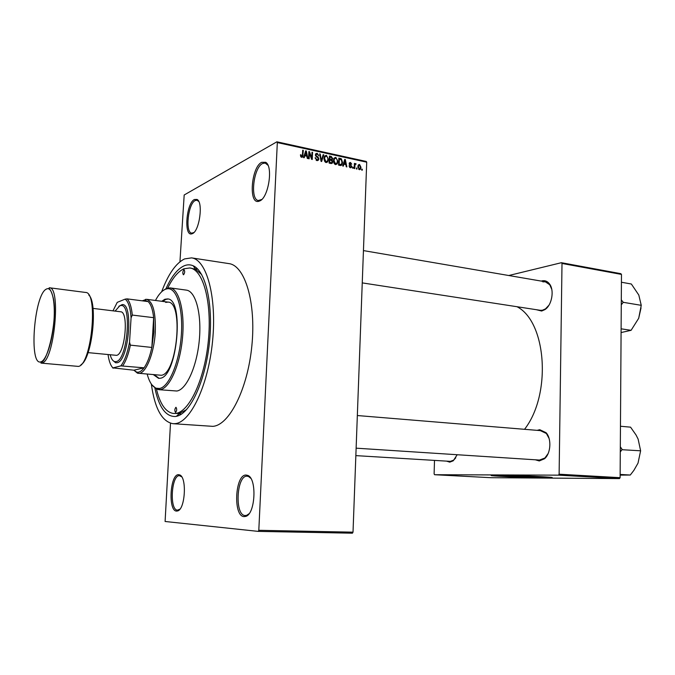 <?xml version="1.0" encoding="UTF-8"?>
<svg xmlns="http://www.w3.org/2000/svg" width="675" height="675" viewBox="0 0 675 675"><rect width="100%" height="100%" fill="white"/><g stroke="black" fill="none" stroke-linecap="round" stroke-linejoin="round"><path stroke-width="1.01" d="M178.63 474.702L179.643 474.913C187.051 476.938 185.262 509.397 177.618 510.95L176.546 511.085C167.906 511.118 170.092 473.833 178.63 474.702M181.71 476.854L179.466 475.689C171.357 474.854 169.298 510.207 177.5 510.148L179.896 509.161M194.383 199.505L197.049 199.437C203.42 202.103 199.488 231.128 192.434 233.626L191.641 233.896C183.659 236.174 186.317 203.183 194.383 199.505M198.754 201.471L196.948 200.205L195.185 200.551C188.021 203.749 184.984 232.808 191.784 233.137L193.877 232.554M261.647 162.329L265.646 162.295C273.426 166.033 268.549 197.724 259.74 200.956L258.542 201.361C248.366 204.053 251.336 167.155 261.647 162.329M267.983 165.291L265.191 163.038L262.541 163.536C253.471 167.695 249.868 199.8 258.382 200.5L261.757 199.479M246.164 475.057L247.725 475.394C257.108 478.237 255.428 514.139 245.751 516.383L244.105 516.611C232.867 516.518 235.043 474.069 246.164 475.057M250.746 478.28L248.577 476.516L247.092 476.187C236.528 475.225 234.478 515.481 245.152 515.54L246.712 515.32L249.05 513.709M499.871 475.267L499.196 475.31C493.813 475.664 525.099 477.107 538.971 477.149L543.341 476.761M544.531 477.79L551.374 477.689C558.942 477.242 515.616 475.259 497.88 475.251L491.982 475.36C484.92 475.824 526.087 477.723 544.531 477.79M492.227 475.343C496.96 476.077 529.656 477.394 544.539 477.453L551.087 477.368M457.203 454.731L453.246 460.797L449.744 462.147L446.664 461.152M355.852 455.625L450.428 461.362L453.735 460.088L455.777 457.819M537.148 430.346L539.764 429.705L546.075 432.692C551.77 438.708 550.867 453.625 544.472 458.772L539.266 460.949L535.326 459.793M356.122 448.175L539.485 460.063L544.894 458.021L548.142 453.541M549.062 438.396L546.396 433.493L540.456 430.675M541.299 281.095L542.143 280.851C545.054 280.26 547.509 281.298 549.526 283.956C554.546 290.301 551.88 305.21 544.97 309.58L541.662 311.032L536.237 309.682M362.247 282.892L540.228 310.298L542.371 310.247L545.484 308.88L548.944 305.218M551.77 289.347L549.771 284.782L545.282 281.779L542.827 281.855M166.05 288.554C171.501 276.472 177.517 268.895 184.115 265.832C187.262 264.49 190.308 264.49 193.252 265.815C205.934 271.19 213.629 305.64 209.301 343.811C205.082 381.991 189.962 413.893 176.403 416.323L175.373 416.5C165.738 416.703 158.912 407.244 154.904 388.133M156.457 389.078C160.085 404.207 165.78 412.349 173.534 413.48L179.423 413.48L186.604 409.582M201.715 274.649L195.573 269.257L189.827 267.958L183.938 268.793C178.124 271.426 172.741 277.822 167.78 287.98M151.327 384.024C154.727 408.4 161.941 421.622 172.969 423.689L174.96 423.655C190.375 422.736 208.246 385.585 212.549 341.297C217.021 297.017 206.618 259.521 191.531 257.875L184.511 258.93C175.812 263.267 168.193 274.21 161.654 291.777M172.969 423.689L212.768 426.347C229.12 425.512 247.7 389.171 251.868 345.752C256.222 302.349 244.89 265.418 228.884 263.604L191.531 257.875M258.263 531.385L258.803 530.305L353.017 532.162L352.426 533.191L258.263 531.385L165.097 521.488L170.497 423.233M179.947 261.773L184.182 194.991L276.885 141.809L366.221 161.443L366.719 162.186L277.324 142.568L276.885 141.809M359.345 169.687L357.885 166.725L358.391 164.869L359.547 164.438L360.998 167.341L360.475 169.273L359.345 169.687M354.746 168.607L354.189 168.488L354.383 163.409L354.94 163.527L354.915 164.337L355.615 163.586L356.138 163.974L354.991 164.962L354.746 168.607M350.333 167.746L349.017 165.814L350.392 167.029L351.042 166.852L351.059 165.915L349.186 163.645L349.448 162.793L350.511 162.472L351.759 164.211L350.502 163.207L349.751 163.671L351.759 166.396L351.447 167.4L350.333 167.746M340.242 165.493L338.572 165.13L338.85 158.093L341.348 158.768L342.537 162.405L341.828 165.012L340.242 165.493M330.927 163.493L329.138 163.114L329.434 156.035L331.223 156.431L332.724 158.549L332.049 159.891L332.758 161.797L332.378 163.088L330.927 163.493M321.637 161.502L321.064 161.376L319.646 153.9L320.245 154.035L321.351 160.599L323.156 154.668L323.764 154.803L321.637 161.502M309.15 158.819L308.559 158.693L308.872 151.546L309.504 151.689L311.732 157.95L311.977 152.229L312.567 152.356L312.255 159.486L311.622 159.351L309.395 153.107L309.15 158.819M300.729 156.592L300.451 154.786L301.05 154.82L301.7 156.465L302.366 156.068L302.712 150.204L303.303 150.331L302.729 156.862L301.632 157.3L300.729 156.592M353.017 532.162L366.719 162.186M258.803 530.305L277.324 142.568M304.197 157.756L303.573 157.621L305.691 150.854L306.315 150.989L307.884 158.549L307.268 158.414L306.847 156.17L304.805 155.731L304.197 157.756M316.955 160.591L315.124 157.764L317.039 159.764L318.102 159.427L318.279 158.802L315.419 154.853L315.706 153.807L317.166 153.267L318.828 155.773L317.149 154.102L316.162 154.415L316.153 155.773L318.052 157.03L318.862 158.92L318.532 160.034L316.955 160.591M324.464 161.08L323.992 158.524L324.624 156.068L326.388 155.284L328.463 159.401L327.78 161.823L326.076 162.548L324.464 161.08M333.939 163.114L333.475 160.574L334.133 158.077L335.838 157.343L337.897 161.443L337.222 163.848L335.543 164.573L333.939 163.114M343.313 166.151L342.723 166.025L344.731 159.376L345.322 159.511L346.857 166.911L346.258 166.784L345.853 164.582L343.896 164.16L343.313 166.151M353.143 168.261L352.578 168.143L352.62 167.138L353.185 167.265L353.143 168.261M356.991 169.088L356.434 168.969L356.468 167.974L357.033 168.092L356.991 169.088M362.256 170.218L361.699 170.1L361.741 169.104L362.298 169.222L362.256 170.218M434.498 460.409L434.118 473.909L434.565 474.719L490.919 477.697L619.447 478.592L558.47 475.149L559.119 474.204L620.114 477.681L621.472 274.413L562.005 263.452L561.398 262.702L620.84 273.679L621.472 274.413M559.119 474.204L562.005 263.452M508.773 275.518L561.398 262.702M434.565 474.719L558.47 475.149M524.534 429.308C551.796 394.411 546.497 321.739 517.016 306.72M620.114 477.681L619.447 478.592M300.442 155.14L301.05 154.82M300.915 156.878L301.7 156.465M302.687 150.66L303.303 150.331M305.522 151.411L306.315 150.989M304.045 156.127L304.805 155.731M305.682 152.972L305.041 154.938L306.686 155.292L306.02 151.672L305.682 152.972L304.906 153.385M304.298 155.326L305.041 154.938M305.319 152.044L306.02 151.672M305.547 155.891L306.686 155.292M308.855 152.027L309.504 151.689M311.217 158.212L311.732 157.95M311.96 152.677L312.567 152.356M308.787 153.419L309.395 153.107M315.124 158.102L315.714 157.798M316.136 160.228L317.039 159.764M315.562 154.094L317.166 153.267M315.436 155.301L316.001 155.005M315.655 156.026L316.153 155.773M317.326 157.402L318.052 157.03M318.187 159.258L318.862 158.92M316.82 160.076L316.735 160.532M319.722 154.305L320.245 154.035M322.988 155.191L323.764 154.803M324.523 156.22L326.388 155.284M324.456 156.347L325.063 156.651M327.848 159.705L328.463 159.401M325.325 162.203L326.227 161.738L325.932 162.506M326.253 162.574L327.78 161.823M326.354 156.111L325.055 156.668L324.574 158.659L326.109 161.722L327.392 161.156L327.881 159.258L327.704 157.604L326.354 156.111M323.992 158.954L324.574 158.659M325.249 162.143L326.109 161.722M330.058 157.013L331.223 156.431M332.108 158.853L332.724 158.549M331.307 160.262L332.049 159.891M332.125 162.11L332.758 161.797M329.974 156.988L329.889 159.097L331.577 159.401L332.151 158.541L330.978 157.207L329.383 157.292M329.29 159.393L329.889 159.097M330.311 160.026L331.577 159.401M329.847 159.924L329.746 162.405L331.568 162.709L332.184 161.679L330.986 160.178L329.257 160.22M329.155 162.7L329.746 162.405M330.261 163.35L331.568 162.709M329.788 163.249L330.969 162.667M334.024 158.245L335.838 157.343M333.931 158.414L334.505 158.709M337.289 161.738L337.897 161.443M335.627 163.806L335.357 164.523M335.677 164.599L337.222 163.848M335.812 158.169L334.547 158.693L334.049 160.709L335.568 163.755L336.817 163.223L337.323 161.3L337.146 159.654L335.812 158.169M333.467 160.996L334.049 160.709M334.707 164.168L335.568 163.755M340.36 159.258L341.348 158.768M341.938 162.692L342.537 162.405M340.242 164.919L340.057 165.451M339.39 159.047L339.171 164.43L341.466 164.329L341.972 162.27L341.204 159.578L338.799 159.334M338.588 164.717L339.171 164.43M339.01 165.232L340.2 164.658M344.579 159.874L345.322 159.511M343.178 164.498L343.896 164.16M344.723 161.452L344.115 163.384L345.693 163.721L345.043 160.186L343.997 161.806M343.415 163.713L344.115 163.384M344.393 160.498L345.043 160.186M344.503 164.295L345.693 163.721M349.043 166.101L349.582 165.847M349.625 167.392L350.392 167.029M349.304 163.046L350.511 162.472M349.194 163.932L349.751 163.671M349.312 164.413L349.912 164.126M351.135 166.691L351.759 166.396M352.603 167.535L353.185 167.265M354.367 163.797L354.94 163.527M354.333 164.607L354.915 164.337M355.185 163.789L355.615 163.586M354.324 164.827L356.138 163.974M354.308 165.282L354.991 164.962M354.274 166.244L354.848 165.974M356.451 168.362L357.033 168.092M358.282 165.029L359.547 164.438M360.416 167.611L360.998 167.341M359.505 165.156L358.813 165.443L358.45 166.843L359.387 168.961L360.062 168.691L360.442 167.273L359.505 165.156M357.885 167.105L358.45 166.843M358.644 169.307L359.387 168.961M361.724 169.484L362.298 169.222M183.878 269.781C182.638 271.595 182.478 273.257 183.398 274.75L183.592 274.725C184.84 272.919 185.001 271.266 184.081 269.755L183.878 269.781M175.905 407.303C174.614 409.042 174.488 410.746 175.542 412.408L175.61 412.408C176.909 410.678 177.027 408.974 175.981 407.303L175.905 407.303M153.529 374.768L158.6 378.337L160.127 378.245C177.365 377.173 184.596 298.519 167.493 298.932L164.86 299.261L161.755 301.286M167.974 299.017L165.822 299.388L162.709 301.413M154.491 374.861L159.089 378.354M147.209 374.169C149.31 382.025 152.322 386.707 156.237 388.235L159.511 388.479C168.868 387.113 179.246 362.753 181.271 335.812C183.414 308.855 176.656 287.381 167.375 288.757L165.468 289.238C161.949 290.706 158.617 294.452 155.461 300.468M162.599 290.95L166.489 288.368L170.058 287.887C179.069 288.816 185.026 311.546 182.469 338.234C180.014 364.922 169.695 388.226 160.422 389.585L157.081 389.332L152.061 385.028M158.667 389.669L176.85 391.019C186.376 389.694 196.889 366.609 199.302 340.141C201.825 313.673 195.615 291.085 186.351 290.123L170.058 287.887M173.534 413.48L175.551 413.429C189.152 412.273 204.66 379.451 208.347 340.816C212.178 302.172 203.107 269.384 189.827 267.958M165.645 302.4L168.033 302.105C183.836 301.742 177.213 374.144 161.283 375.275L137.447 373.174L133.895 370.195L144.062 367.816C147.302 363.201 149.892 356.417 151.833 347.439L153.655 317.672C152.752 309.639 150.922 304.282 148.162 301.59L144.627 300.189L142.476 300.856M108.068 354.662C108.979 361.218 110.607 365.631 112.953 367.892L133.92 370.204L136.578 372.052C138.991 372.735 141.488 371.317 144.062 367.816L120.833 365.892C124.571 361.024 127.474 353.109 129.532 342.166L130.385 345.136L151.833 347.439L153.883 332.176L153.655 317.672L132.3 315.073L131.085 317.79C130.359 307.842 128.385 301.624 125.153 299.135L117.248 302.358L112.97 310.837M142.248 300.831L146.559 299.312C152.997 301.523 155.9 312.483 155.275 332.176C154.136 354.071 145.378 374.692 138.274 373.334M129.532 342.166L131.085 317.79M125.153 299.135L127.111 298.873C129.743 301.573 131.473 306.973 132.3 315.073M148.162 301.59L127.111 298.873M112.953 367.892L120.833 365.892M130.385 345.136C128.461 354.215 125.938 361.083 122.799 365.749M113.054 368.212L112.396 367.327M110.185 354.881C111.282 358.838 112.793 361.091 114.716 361.623L116.184 361.598C127.423 360.205 132.232 303.64 120.994 305.522L119.821 305.767L115.088 311.099M118.842 306.307L122.116 304.611C133.802 302.628 128.815 361.327 117.129 362.737L115.602 362.762L112.784 360.382M93.007 308.391L120.597 311.774C129.035 311.487 125.128 354.189 116.589 355.354L88.054 352.628M620.283 451.972L622.148 449.423L620.317 446.791M620.131 474.432L630.29 475.031L620.131 475.132M622.139 449.719L640.617 450.799L638.018 463.134L633.876 470.365L630.29 475.031M620.46 426.254L630.56 427.157L636.053 435.004L638.128 439.104L640.617 450.799M621.27 304.872L623.219 302.316L641.25 305.328L638.693 318.279L641.031 307.943M621.11 328.818L631.091 330.32L621.084 332.547M638.693 318.279L631.091 330.32M623.219 302.316L621.304 299.86M621.422 282.234L631.353 284.015L638.803 295.043L641.25 305.328M623.092 302.619L623.101 302.054M302.459 155.52L303.083 155.191M316.339 156.811L317.056 156.448M320.735 159.646L321.173 159.435M329.257 160.186L330.969 159.334M338.808 159.249L340.453 158.448M349.709 164.953L350.553 164.557M42.061 362.973L40.956 363.099L41.065 362.045C47.047 363.572 57.983 319.613 53.3 298.181C50.473 287.398 48.592 288.951 48.819 288.301L49.385 287.769C61.366 286.824 54.152 361.37 42.061 362.973M46.432 289.069C34.071 294.165 28.553 367.023 41.048 361.792C46.322 360.323 52.549 341.01 53.966 320.895C55.468 300.746 51.764 285.998 46.432 289.069M40.956 363.099L78.427 366.407C91.606 364.956 98.575 291.693 85.514 292.444L49.385 287.769M88.864 295.102C98.12 303.235 91.893 358.796 81.076 364.677M180.428 475.9L179.643 474.913M178.512 510.013L177.618 510.95M197.716 200.492L197.049 199.437M266.33 163.51L265.646 162.295M248.577 476.516L247.725 475.394M246.712 515.32L245.751 516.383M453.735 460.088L453.246 460.797M546.396 433.493L546.075 432.692M544.894 458.021L544.472 458.772M549.771 284.782L549.526 283.956M545.484 308.88L544.97 309.58M249.092 476.28L248.375 476.246M247.202 515.599L246.476 515.582M266.836 163.384L266.178 163.249M198.113 200.416L197.606 200.323M180.841 475.757L180.293 475.732M178.909 510.19L178.36 510.173M195.573 269.257L193.252 265.815M179.423 413.48L176.403 416.323M197.741 269.131L195.235 268.76L197.741 269.131M181.507 414.087L178.985 413.893L181.507 414.087M301.784 156.482L300.949 156.921M302.729 156.862L301.835 157.334M317.351 159.806L316.297 160.338M316.162 154.415L315.419 154.803M318.532 160.034L317.334 160.642M325.055 156.668L324.186 157.106M332.429 159.545L331.104 160.203M332.378 163.088L331.425 163.553M334.547 158.693L333.669 159.131M335.694 163.772L334.775 164.219M341.828 165.012L340.698 165.552M340.673 164.708L339.415 165.316M350.603 167.054L349.718 167.476M349.852 163.35L349.186 163.671M351.447 167.4L350.62 167.788M355.143 164.649L354.316 165.037M360.475 169.273L359.522 169.712M358.813 165.443L357.986 165.831M359.446 168.969L358.67 169.332M259.597 200.492L258.542 201.361M192.594 233.12L191.641 233.896M167.375 288.757L168.438 287.871M156.237 388.235L157.081 389.332M541.291 430.692L357.337 415.538M363.437 250.594L545.282 281.779M144.627 300.189L145.716 299.287M146.559 299.312L168.033 302.105M136.578 372.052L137.447 373.174M114.716 361.623L115.602 362.762M120.994 305.522L122.116 304.611M80.941 364.812C92.357 357.733 97.976 303.396 88.771 294.941"/></g></svg>
